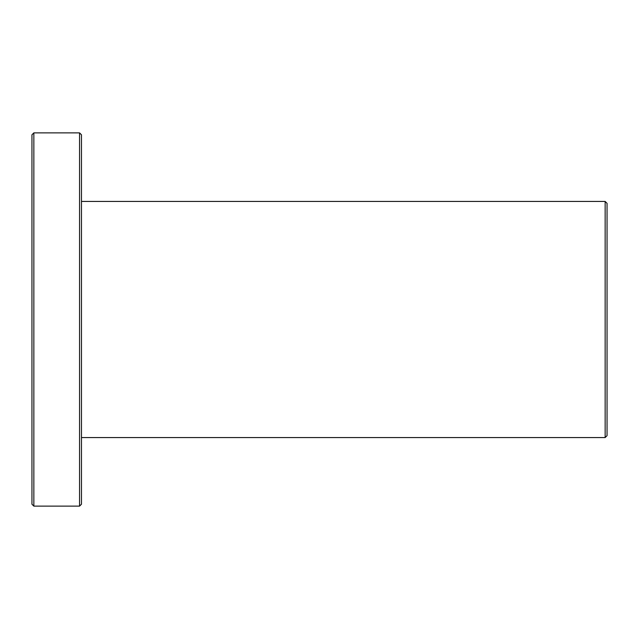 <?xml version="1.0" encoding="UTF-8"?>
<svg xmlns="http://www.w3.org/2000/svg" width="639" height="639" viewBox="0 0 639 639"><rect width="100%" height="100%" fill="white"/><g stroke="black" fill="none" stroke-linecap="round" stroke-linejoin="round"><path stroke-width="0.96" d="M607.05 319.5L607.05 203.338L605.149 201.437L605.149 437.563L607.05 435.662L607.05 319.5M33.851 319.5L33.851 132.88L79.555 132.88L79.555 506.12L33.851 506.12L33.851 319.5M33.851 132.88L31.95 134.781L31.95 504.219L33.851 506.12M79.555 506.12L81.465 504.219L81.465 134.781L79.555 132.88M81.465 437.563L605.149 437.563M81.465 201.437L605.149 201.437"/></g></svg>
